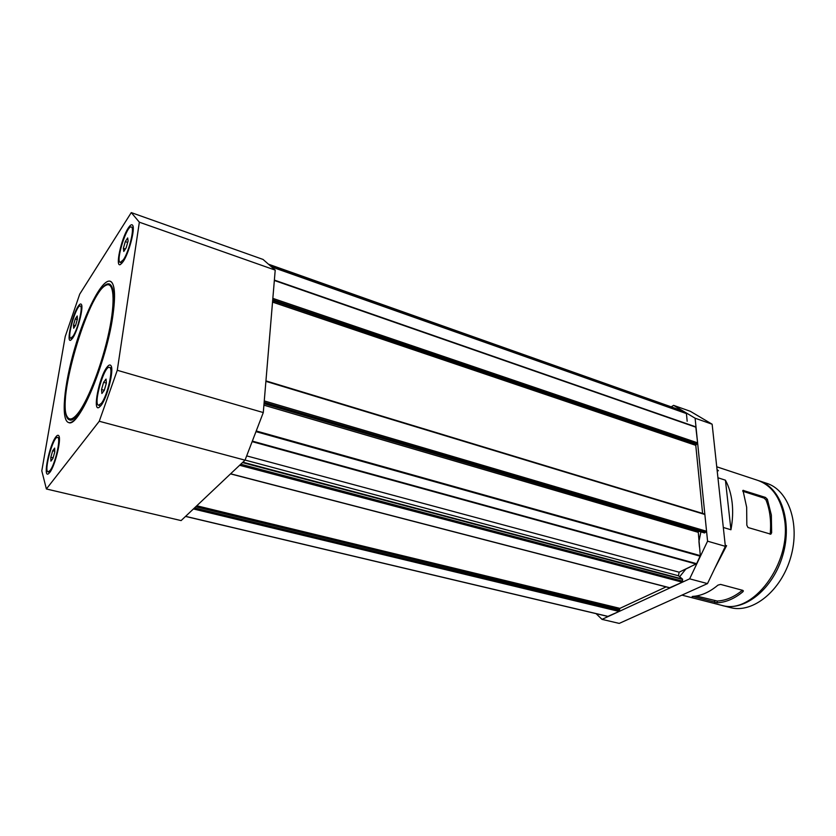 <?xml version="1.0" encoding="UTF-8"?>
<svg xmlns="http://www.w3.org/2000/svg" width="836" height="836" viewBox="0 0 836 836"><rect width="100%" height="100%" fill="white"/><g stroke="black" fill="none" stroke-linecap="round" stroke-linejoin="round"><path stroke-width="1.25" d="M264.03 403.652L704.497 532.929L706.556 531.247L704.863 514.485L704.236 514.035M706.556 531.247L264.26 400.914L265.9 381.341L704.863 514.485M695.646 444.167L702.595 513.409L695.771 445.348L697.611 442.84L695.771 426.851L274.375 280.091M697.611 442.84L272.839 298.368L274.344 280.478L696.033 427.259M607.908 616.383L619.142 611.45L619.925 608.357L666.083 586.893L618.462 609.036M669.699 587.729L682.364 582.211L682.469 579.034L678.466 575.774L679.125 572.19L696.639 563.704L700.307 555.637L698.175 531.069M687.171 421.25L686.429 413.59L681.883 410.633M608.284 616.466L185.602 516.345L193.419 508.957L619.142 611.45M670.158 587.854L230.611 473.793L239.629 465.276L682.364 582.211M50.818 457.25L52.689 450.75L54.664 448.096L54.779 451.962L52.887 458.515L50.912 461.138L50.818 457.25L53.096 457.815M54.758 451.273L52.689 450.75M50.076 470.49C55.249 464.356 61.331 437.218 57.538 437.437C53.285 435.734 43.441 471.671 48.122 471.859L50.076 470.49M46.388 488.976L181.109 520.588L245.032 460.166L263.288 412.556L275.211 270.112L263.037 259.432L131.273 212.595L79.733 294.105L65.218 336.5L41.8 470.856L46.388 488.976L99.254 421.26L245.032 460.166M78.124 415.785C88.062 402.555 101.313 368.864 108.649 337.472C116.037 306.039 116.277 282.631 110.007 281.189C101.919 279.078 85.439 311.347 74.728 348.298C63.891 385.208 60.6 420.759 68.782 422.598C71.206 423.11 74.32 420.832 78.124 415.785M99.254 421.26L117.28 370.285L139.351 222.198L131.273 212.595M139.351 222.198L275.211 270.112M100.999 405.523L99.108 407.362C92.273 412.138 99.16 377.088 106.862 367.359C108.711 364.883 110.091 364.339 111 365.729C114.281 369.773 107.175 398.114 100.999 405.523M117.28 370.285L263.288 412.556M55.803 436.998C57.13 435.211 58.123 434.814 58.792 435.786C61.686 438.994 54.988 466.289 49.732 472.497L48.394 473.824C42.709 477.952 49.418 445.003 55.803 436.998M78.124 306.394C79.629 304.074 80.716 303.426 81.385 304.44C83.788 307.261 77.664 331.046 72.711 338.047L70.83 340.116C65.981 343.46 72.147 315.141 78.124 306.394M128.284 228.019C130.343 224.874 131.816 223.996 132.705 225.396C135.348 228.886 128.869 253.444 123.122 261.637L120.541 264.458C114.825 268.231 121.22 238.448 128.284 228.019M111.752 318.202C105.399 362.73 78.992 424.97 69.513 419.839C61.665 418.073 64.811 383.933 75.24 348.413C85.544 312.873 101.386 281.878 109.14 283.906C113.895 285.745 114.762 297.177 111.752 318.202M112.724 316.792C106.13 363.148 78.626 427.969 68.782 422.598C60.6 420.759 63.891 385.208 74.728 348.298C85.439 311.347 101.919 279.078 110.007 281.189C114.94 283.08 115.838 294.951 112.724 316.792M78.668 412.388C88.856 398.835 102.556 362.688 109.056 331.516C115.65 300.249 113.821 280.802 105.838 285.369C87.947 293.06 56.106 402.21 67.444 417.07C69.785 420.707 73.537 419.139 78.668 412.388M101.543 389.503L103.601 382.324L106.026 379.074L106.391 383.034L104.312 390.276L101.543 389.503L101.887 393.495L104.312 390.276M106.36 383.107L103.601 382.324M101.334 403.36C107.499 395.95 113.895 367.338 109.422 367.37C104.197 365.269 92.9 404.781 98.606 405.241L101.334 403.36M123.362 248.323L125.296 241.604L127.668 237.957L128.107 241.04L126.152 247.811L123.78 251.448L123.362 248.323L125.369 249.013M127.699 242.43L125.296 241.604M123.414 259.735C129.099 251.626 134.983 227.089 131.294 226.995C126.79 224.894 115.295 261.856 120.269 262.399L123.414 259.735M73.484 325.11L75.25 318.986L77.205 315.966L77.403 319.08L75.627 325.256L73.662 328.255L73.484 325.11L75.344 325.674M77.246 319.603L75.25 318.986M73.014 336.25C77.863 329.405 83.443 305.924 80.246 306.007C76.494 304.304 66.546 337.943 70.715 338.225L73.014 336.25M671.214 406.85L673.597 405.366L695.113 418.209L707.569 541.185L689.648 578.836L602.014 619.371L596.12 613.666M707.569 541.185L725.355 546.336L712.136 424.218L690.348 411.312L673.597 405.366M689.972 567.069L685.907 568.992L679.647 576.735M699.46 547.078L698.927 541.529L700.902 531.874M725.355 546.336L707.486 583.601L619.225 623.405L602.014 619.371M712.136 424.218L695.113 418.209M707.486 583.601L689.648 578.836M717.936 477.764L725.429 480.198C728.898 486.573 731.124 494.076 732.137 502.697C733.088 511.35 732.691 520.368 730.946 529.763L723.318 527.474M746.663 507.264L742.974 490.366L765.462 497.42L767.375 499.291L771.346 515.018L771.649 532.751L770.823 534.183L748.001 527.516L746.83 525.196L746.663 507.264M720.841 605.128L721.583 605.327C752.358 615.526 791.932 563.485 784.492 519.146C781.043 498.308 772.025 485.34 757.406 480.251L716.755 466.801M717.037 469.466L718.427 470.762L717.131 470.334M725.251 545.312L726.578 545.699L714.759 568.438M692.73 596.799L692.145 596.538L692.657 596.402C701.216 595.869 709.649 592.118 717.957 585.127L720.58 584.406L742.796 590.362L743.382 590.927L742.89 591.794C734.53 598.649 726.024 602.307 717.372 602.777L692.689 596.402M742.399 590.258C734.133 597.05 725.732 600.635 717.183 601.032L696.315 595.984M742.807 491.265L764.073 498.11L765.995 499.98C769.914 509.761 771.325 520.901 770.249 533.41L770.029 534.204M724.007 549.147L726.578 545.699M721.865 605.389L722.879 605.661C744.98 611.534 773.415 588.575 782.904 554.864C792.674 521.225 780.615 487.054 758.68 480.669L758.503 480.616M730.946 529.763L725.429 480.198M729.901 607.458L730.643 607.657C752.839 613.551 781.305 590.738 790.762 557.173C800.48 523.681 788.306 489.603 766.288 483.187L759.6 480.972M264.04 403.527L704.79 532.887M264.145 402.304L706.075 532.25M272.724 299.727L697.151 443.822M195.718 506.773L619.486 609.287M196.784 505.78L619.925 608.357M263.904 405.167L698.018 532.271M256.224 430.968L700.307 555.637M681.915 410.643L268.46 264.186L681.967 410.664M271.595 266.935L686.429 413.59M194.474 507.954L619.57 610.52M270.895 266.318L686.241 413.224M272.526 302.099L695.771 445.348M272.64 300.741L696.221 444.365M242.889 462.193L682.469 579.034M242.482 462.58L682.678 579.494M245.073 460.072L678.466 575.774M255.973 431.637L700.202 556.212M252.138 441.638L696.283 564.081M246.672 455.892L679.125 572.19M240.768 464.21L682.834 581.219M252.336 441.115L696.639 563.704M743.612 490.366L742.734 490.816M714.738 602.474L714.561 600.708M717.372 602.777L717.183 601.032M765.462 497.42L764.073 498.11M771.649 532.751L770.249 533.41M767.375 499.291L765.995 499.98M742.89 591.794L742.723 590.352M264.03 403.673L704.497 532.929M265.932 380.882L704.539 514.004M185.529 516.418L608.085 616.498M230.517 473.887L669.908 587.886M59.356 437.897L57.6 437.447M49.888 472.288L48.122 471.859M67.444 417.07L68.259 418.481M106.088 285.243L107.28 284.627M111.648 368.018L109.516 367.401M100.748 405.826L98.606 405.241M133.217 227.664L131.377 227.016M122.119 263.016L120.269 262.399M81.844 306.498L80.298 306.028M72.262 338.685L70.715 338.225M681.936 595.127L721.583 605.327M722.879 605.661L730.643 607.657"/></g></svg>
